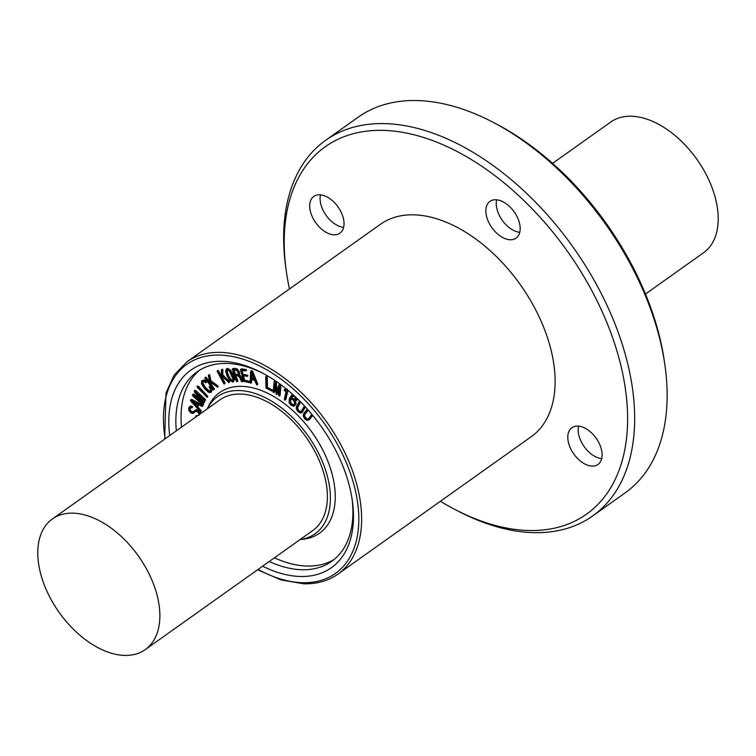 <?xml version="1.0" encoding="UTF-8"?>
<svg xmlns="http://www.w3.org/2000/svg" width="756" height="756" viewBox="0 0 756 756"><rect width="100%" height="100%" fill="white"/><g stroke="black" fill="none" stroke-linecap="round" stroke-linejoin="round"><path stroke-width="1.13" d="M308.136 409.979L304.356 414.694L304.044 416.348L305.103 418.304L306.813 419.429L308.25 418.947L311.916 414.382M308.287 410.139L304.999 414.231L304.696 415.885L305.755 417.841L307.456 418.966L306.813 419.429M307.456 418.966L308.892 418.484M312.682 415.309L308.958 419.939M312.823 415.479L309.308 419.75M309.648 419.429L307.134 420.43L304.677 418.815L303.147 415.894L303.581 413.778L307.342 409.081M300.453 401.767L297.25 407.437L297.136 409.213L298.337 411.122L300.056 412.058L301.36 411.349L304.432 405.896M300.699 402.012L297.902 406.974L297.788 408.75L298.989 410.659L300.708 411.595L300.056 412.058L301.36 411.349M300.708 411.595L301.228 411.557M305.244 406.766L301.682 412.785L302.806 411.774L301.115 412.596M305.481 407.03L302.164 412.237L300.463 413.06L297.987 411.708L296.239 408.864L296.428 406.586L299.612 400.926M251.474 372.5L254.205 379.285L251.181 378.435L251.474 372.5M252.031 373.889L251.824 377.981L253.912 378.567M251.824 377.981L251.181 378.435M250.614 371.659L251.219 371.158L252.107 372.075L256.851 384.955L254.583 380.268L251.134 379.304L250.954 382.923L250.151 382.848L250.614 371.659L251.861 370.695L252.75 371.612L252.107 372.075M251.266 371.196L251.861 370.695L251.266 371.196M252.75 371.612L257.701 383.963L257.049 384.426M257.701 383.963L256.851 384.955M251.757 379.474L251.606 382.46L250.775 383.188M251.427 382.725L250.869 383.122M245.341 369.977L245.596 370.922L241.258 370.421L242.364 374.853L247.212 376.072L242.629 375.798L243.848 380.183L244.604 380.996L248.582 381.629L249.149 382.47L243.64 381.364L240.436 369.618L245.983 369.514L245.7 370.166M246.352 369.703L246.532 370.355L245.596 370.922M241.911 369.958L243.007 374.39L242.364 374.853M243.007 374.39L247.306 375.08L247.004 375.723M247.656 375.269L247.212 376.072M247.855 375.609L246.919 376.479M243.441 375.93L244.793 380.277L244.15 380.74M244.793 380.277L249.234 381.166L248.97 381.818M249.622 381.355L249.801 382.007L248.847 382.564M240.436 369.618L242.156 368.9L245.983 369.514M241.088 369.155L242.156 368.9L241.088 369.155M229.54 371.328L233.056 379.228L232.309 381.128L229.994 379.588L226.479 371.687L227.263 369.779L229.54 371.328M227.906 369.325L227.131 371.224L228.406 375.241L230.646 379.125L232.961 380.665M226.838 368.834L229.871 370.601L232.621 375.137L233.973 379.814L232.744 382.092L229.701 380.306L226.97 375.789L225.6 371.101L226.838 368.834L226.205 369.06L227.49 368.37L230.514 370.138L233.273 374.674L234.615 379.351L233.973 379.814M233.651 381.582L232.744 382.092M234.615 379.351L233.387 381.629M217.227 371.489L217.331 370.894L217.964 371.281L221.253 377.49L221.442 370.005L222.122 369.977L222.122 375.335L228.907 382.545L222.094 376.356L222.028 378.964L224.267 383.188L223.918 383.868L217.227 371.489M217.133 371.073L217.643 370.941M218.295 370.487L221.291 375.883M222.5 369.259L222.878 369.949L222.226 370.412M222.878 369.949L222.774 374.872L222.122 375.335M222.774 374.872L229.304 381.308L228.926 382.205M229.578 381.742L228.681 382.687M222.718 376.97L222.028 378.964M222.68 378.501L224.919 382.725L224.362 383.878M224.901 383.49L224.258 383.953M205.056 378.321L205.027 377.65L205.651 377.896L209.79 383.698L208.429 375.543L209.006 375.316L210.111 381.118L217.492 387.034L210.3 382.234L210.773 385.078L213.589 389.019L213.419 389.86L205.056 378.321M204.885 377.896L206.303 377.433L209.488 381.903M205.027 377.65L205.641 377.206M209.119 374.721L208.561 375.118M208.467 375.174L209.658 374.863L209.195 375.76M209.837 375.297L210.763 380.655L210.111 381.118M210.763 380.655L217.775 385.806L217.444 386.666M218.097 386.203L217.331 387.252M217.974 386.788L217.454 387.157M211.122 382.838L211.425 384.615L210.773 385.078M211.425 384.615L214.468 389.085L213.419 389.86M209.866 386.25L209.214 386.713L210.584 386.581L212.294 389.935L211.028 392.411L208.618 392.402L204.337 388.452L201.483 383.679L201.691 380.759L204.271 379.918L203.619 380.381L205.849 382.678L203.553 381.383L202.428 381.525L202.287 383.736L204.848 387.913L208.193 391.154L210.423 391.513L210.688 389.916L209.11 387.034L209.941 387.044L211.642 390.398L211.274 392.241M201.691 380.759L203.619 380.381M204.271 379.918L206.379 381.506L205.726 381.969M206.379 381.506L206.501 382.215L205.292 382.649M203.081 381.062L202.939 383.273L202.287 383.736M202.939 383.273L205.49 387.45L208.836 390.701L211.075 391.05M209.204 386.722L209.847 386.259M210.584 386.581L209.941 387.044M197.259 387.308L197.004 386.496L197.656 386.647L207.078 397.269L197.259 387.308M197.656 386.032L197.155 386.392M197.004 386.496L198.299 386.184L207.513 396.031L207.73 396.805L206.804 397.363M192.799 396.031L192.383 394.859L193.215 394.689L202.183 401.162L194.462 392.071L194.254 390.956L195.18 391.022L204.942 400.293L204.356 400.548L195.917 392.685L203.912 402.787L194.179 396.352L202.882 404.951L192.799 396.031M192.383 394.859L193.338 394.084L193.867 394.226L193.215 394.689M193.867 394.226L200.142 398.752M194.254 390.956L195.823 390.559L205.33 399.414L204.942 400.293M205.585 399.829L204.725 400.737M200.898 397.325L204.3 401.332L203.647 401.795M204.3 401.332L204.564 402.324L203.166 402.806M204.564 402.324L203.818 402.353L204.564 402.324M199.168 399.943L203.269 403.761L202.882 404.63M203.525 404.167L202.665 405.084M199.064 415.224L198.819 413.541L197.392 411.661L195.832 411.188L192.893 413.447L190.843 412.87L188.943 410.65L188.631 407.994L189.794 406.567L191.608 406.936L192.119 407.758L189.898 407.796M189.652 406.605L190.436 406.104L192.26 406.473L191.608 406.936M189.936 406.331L190.436 406.104M192.26 406.473L192.648 406.87L191.996 407.333M192.648 406.87L191.977 408.023M190.125 407.673L189.406 408.675L189.614 410.357L190.729 411.822L192.969 412.171M190.767 407.21L189.614 410.357M190.257 409.894L191.381 411.358L193.309 411.888M192.96 412.001L195.341 410.13L197.448 410.735L199.782 414.175M195.209 410.187L195.993 409.667L198.1 410.272L200.425 413.712M196.229 416.953L195.889 415.961L196.777 416.31M195.757 416.197L196.541 415.498L196.305 416.055M196.957 415.592L197.429 415.847M195.662 411.255L194.481 412.228M195.124 411.765L194.377 412.313M193.772 412.88L192.893 413.447M195.029 411.85L193.545 412.984M191.646 401.058L197.477 404.082L196.645 406.775L191.646 401.058M193.574 402.06L196.919 405.887M190.899 401.275L190.503 400.132L191.315 399.952L202.249 405.783L201.918 406.397L198.318 404.536L197.373 407.597L200.595 411.878L190.899 401.275M190.503 400.132L191.958 399.489L202.249 404.847M191.155 399.678L191.958 399.489L191.155 399.678M202.523 405.046L201.918 405.471M202.57 405.008L203.005 405.717L202.258 406.426M202.362 406.18L203.005 405.717L202.362 406.18M198.752 404.762L197.373 407.597M198.015 407.134L201.068 410.621L200.416 411.084M201.068 410.621L201.247 411.415L200.331 411.944M234.785 374.759L233.217 370.421L233.604 369.712L236.817 370.591L237.913 372.349L238.074 374.059L237.195 374.825L234.785 374.759L237.979 374.352M233.802 369.41L235.437 374.296M234.672 368.796L236.76 369.542L238.698 372.283L239.076 374.239L238.527 375.25L239.567 375.902L242.241 381.582L241.419 381.525L239.671 377.357L237.866 375.779L235.135 375.704L237.11 381.166L236.902 381.742L236.278 381.137L232.272 369.164L235.324 368.342L237.412 369.079L239.35 371.82L239.728 373.776L238.527 375.25M239.17 374.787L240.219 375.439L239.567 375.902M240.219 375.439L241.268 377.244L240.625 377.707M241.268 377.244L241.958 379.058L241.306 379.521M241.958 379.058L242.884 381.118L242.1 381.846L242.761 381.383M242.742 381.393L242.128 381.827M235.957 375.732L237.762 380.703L236.902 381.742M232.272 369.164L235.324 368.342M232.924 368.701L233.944 368.304L232.924 368.701M265.715 377.149L266.169 376.828L266.632 377.622L266.755 387.819L271.905 390.975L266.036 388.074L265.715 377.149L266.49 376.337L265.847 376.8M266.499 376.337L267.284 377.159L267.407 387.365L266.755 387.819M267.407 387.365L272.065 389.85L271.773 390.616M272.415 390.153L271.791 391.211M272.557 390.512L271.829 391.183L272.557 390.512M274.135 381.78L274.9 381.496L275.685 382.574L276.412 392.477L279.011 384.653L280.353 385.116L279.266 396.097L278.595 395.322L279.54 386.354L276.923 394.188L276.205 394.311L274.863 383.434L273.918 392.402L273.162 392.288L274.135 381.78L275.042 380.93L275.553 381.033L274.9 381.496M275.553 381.033L276.063 381.478L275.42 381.941M276.063 381.478L275.685 382.574M276.327 382.111L276.97 390.795M279.011 384.653L279.909 384.029M280.873 384.738L280.353 385.116M280.996 384.653L280.098 395.388L279.408 396.002M279.918 395.634L279.266 396.097M279.314 388.518L277.575 393.725L276.205 394.311M277.575 393.725L276.857 393.848L277.575 393.725M275.118 386.741L274.57 391.939L273.88 392.553M274.39 392.184L273.738 392.647M284.436 390.578L284.54 389.916L285.834 390.531L287.11 389.727L287.412 390.351L284.965 400.217L284.294 399.272L286.033 391.759L284.436 390.578M284.143 389.992L285.192 389.463L286.524 390.068M286.486 390.077L287.185 389.671M287.96 390.313L285.844 399.489L285.144 400.085M285.617 399.754L284.965 400.217M291.173 399.102L293.045 399.867L294.462 402.003L294.396 404.035L293.082 405.254L291.24 404.555L289.869 402.494L289.879 400.151L291.173 399.102L290.446 399.357M290.805 399.177L290.521 402.031L291.882 404.091L293.725 404.791L293.082 405.254L293.715 405.008M296.248 397.665L296.721 400.179L296.172 400.255L294.575 396.664L292.024 396.418M297.42 398.781L297.373 399.716L296.172 400.255M297.373 399.716L296.815 399.792L297.373 399.716M292.175 396.324L290.559 398.346L293.545 399.395L295.133 401.549L295.303 404.706L293.508 406.331L290.843 405.103L289.132 402.712L289.312 398.582L291.589 395.331L293.593 395.208M292.818 395.86L290.559 398.346M291.211 397.892L294.197 398.941L295.785 401.096L295.955 404.243L294.16 405.868M294.698 405.745L293.508 406.331M291.759 395.218L292.931 394.613M334.256 559.383A116.226 70.497 54.6 0 1 306.908 566.036A116.226 70.497 54.6 0 1 274.409 557.815M181.525 427.149A116.226 70.497 54.6 0 1 199.707 370.119M207.22 408.883L208.58 406.029A86.241 52.315 54.6 0 1 312.219 432.593A86.241 52.315 54.6 0 1 303.25 539.198L300.104 539.548M519.769 232.319A22.548 13.674 54.6 0 1 502.258 220.298A22.548 13.674 54.6 0 1 496.654 199.811M495.775 199.754A22.548 13.674 54.6 0 1 516.688 215.923A22.548 13.674 54.6 0 1 516.074 238.131A22.548 13.674 54.6 0 1 491.873 227.679A22.548 13.674 54.6 0 1 489.954 201.379A22.548 13.674 54.6 0 1 495.775 199.754M601.7 458.656A22.548 13.674 54.6 0 1 584.19 446.626A22.548 13.674 54.6 0 1 578.586 426.138M577.707 426.082A22.548 13.674 54.6 0 1 598.62 442.26A22.548 13.674 54.6 0 1 598.005 464.458A22.548 13.674 54.6 0 1 573.804 454.006A22.548 13.674 54.6 0 1 571.886 427.716A22.548 13.674 54.6 0 1 577.707 426.082M343.621 227.358A22.548 13.674 54.6 0 1 326.11 215.337A22.548 13.674 54.6 0 1 320.506 194.85M319.627 194.793A22.548 13.674 54.6 0 1 340.54 210.971A22.548 13.674 54.6 0 1 339.935 233.169A22.548 13.674 54.6 0 1 315.724 222.718A22.548 13.674 54.6 0 1 313.806 196.418A22.548 13.674 54.6 0 1 319.627 194.793M289.472 288.943A225.439 136.751 54.6 0 1 286.439 272.122A225.439 136.751 54.6 0 1 412.965 134.511A225.439 136.751 54.6 0 1 617.548 353.043A225.439 136.751 54.6 0 1 528.321 530.495A225.439 136.751 54.6 0 1 455.31 509.667A225.439 136.751 54.6 0 1 440.408 501.275M531.373 436.599A130.249 79.011 -125.4 0 0 520.308 284.662A130.249 79.011 -125.4 0 0 380.438 224.277L186.968 361.812A130.249 79.011 54.6 0 1 326.828 422.198A130.249 79.011 54.6 0 1 337.904 574.144L531.373 436.599M286.439 272.122L285.919 268.512A230.448 139.784 54.6 0 1 325.638 140.304A230.448 139.784 54.6 0 1 573.086 247.146A230.448 139.784 54.6 0 1 592.676 515.961A230.448 139.784 54.6 0 1 533.178 532.63A230.448 139.784 54.6 0 1 458.542 511.339L455.31 509.667M325.638 140.304L358.098 117.237A230.448 139.784 54.6 0 1 492.232 121.848A230.448 139.784 54.6 0 1 664.855 364.675A230.448 139.784 54.6 0 1 625.136 492.884L592.676 515.961M492.232 121.848L495.463 123.521A225.439 136.751 54.6 0 1 664.335 361.075L664.855 364.675M73.077 513.154A80.155 48.62 54.6 0 1 147.429 570.667A80.155 48.62 54.6 0 1 145.265 649.612A80.155 48.62 54.6 0 1 124.579 655.414A80.155 48.62 54.6 0 1 50.217 597.902A80.155 48.62 54.6 0 1 52.381 518.956A80.155 48.62 54.6 0 1 73.077 513.154M52.381 518.956L219.892 399.877A80.155 48.62 54.6 0 1 305.963 437.034A80.155 48.62 54.6 0 1 312.776 530.542L145.265 649.612M645.473 294.027L703.619 252.693A80.155 48.62 -125.4 0 0 705.783 173.748A80.155 48.62 -125.4 0 0 631.421 116.235A80.155 48.62 -125.4 0 0 610.735 122.037L552.589 163.362M207.238 408.873A84.143 51.039 54.6 0 1 307.928 435.636A84.143 51.039 54.6 0 1 300.123 539.529M352.003 498.44A116.226 70.497 54.6 0 1 331.723 561.321A116.226 70.497 54.6 0 1 301.72 569.731A116.226 70.497 54.6 0 1 269.212 561.5M176.328 430.844A116.226 70.497 54.6 0 1 197.042 371.867A116.226 70.497 54.6 0 1 263.097 373.379M169.722 435.541A121.234 73.54 54.6 0 1 261.463 372.519A121.234 73.54 54.6 0 1 352.277 500.264A121.234 73.54 54.6 0 1 300.085 576.478A121.234 73.54 54.6 0 1 262.615 566.197M304.999 414.231L304.356 414.694M304.696 415.885L304.044 416.348M305.755 417.841L305.103 418.304M297.902 406.974L297.25 407.437M297.788 408.75L297.136 409.213M298.989 410.659L298.337 411.122M241.911 370.449L241.268 370.912M247.306 375.08L246.654 375.543M244.49 379.72L243.848 380.183M245.256 380.533L244.604 380.996M249.234 381.166L248.582 381.629M230.646 379.125L229.994 379.588M228.406 375.241L227.754 375.704M227.131 371.224L226.479 371.687M230.514 370.138L229.871 370.601M233.273 374.674L232.621 375.137M218.607 370.827L217.964 371.281M222.765 369.514L222.122 369.977M229.304 381.308L228.662 381.771M224.919 382.725L224.267 383.188M206.303 377.433L205.651 377.896M209.658 374.863L209.006 375.316M217.775 385.806L217.123 386.269M214.241 388.565L213.589 389.019M214.468 389.085L213.825 389.548M205.49 387.45L204.848 387.913M208.836 390.701L208.193 391.154M212.294 389.935L211.642 390.398M198.299 386.184L197.656 386.647M207.513 396.031L206.861 396.484M207.768 396.475L207.116 396.938M195.823 390.559L195.18 391.022M205.33 399.414L204.678 399.877M203.269 403.761L202.617 404.214M190.058 408.212L189.406 408.675M191.381 411.358L190.729 411.822M198.1 410.272L197.448 410.735M200.104 412.776L199.452 413.239M202.901 405.32L202.249 405.783M201.285 411.075L200.633 411.529M233.869 369.958L233.217 370.421M237.412 369.079L236.76 369.542M239.35 371.82L238.698 372.283M239.728 373.776L239.076 374.239M242.704 380.618L242.052 381.081M237.762 380.703L237.11 381.166M266.821 376.365L266.169 376.828M267.133 376.658L266.481 377.121M267.284 377.159L266.632 377.622M267.322 386.911L266.67 387.374M267.794 387.667L267.142 388.13M272.065 389.85L271.413 390.304M281.166 385.305L280.514 385.758M290.521 402.031L289.869 402.494M290.531 399.688L289.879 400.151M292.44 397.902L291.788 398.365M294.197 398.941L293.545 399.395M295.785 401.096L295.133 401.549M295.955 404.243L295.303 404.706M165.195 438.754A128.246 77.792 54.6 0 1 234.955 357.03A128.246 77.792 54.6 0 1 352.787 480.712A128.246 77.792 54.6 0 1 302.334 582.706A128.246 77.792 54.6 0 1 258.079 569.419M250.812 371.196L251.465 370.733M257.002 384.917L257.654 384.454M250.822 383.16L251.474 382.697M245.823 370.884L246.465 370.421M247.127 376.45L247.779 375.987M249.093 382.527L249.745 382.063M240.578 369.467L241.23 369.004M217.218 370.941L217.87 370.478M221.546 369.712L222.198 369.249M228.822 382.649L229.474 382.186M224.315 383.925L224.967 383.462M208.514 375.137L209.166 374.674M217.397 387.214L218.049 386.76M213.731 389.85L214.383 389.397M205.736 382.81L206.388 382.347M197.07 386.42L197.713 385.957M207.021 397.325L207.664 396.862M192.563 394.613L193.215 394.15M194.377 390.814L195.029 390.351M204.876 400.708L205.519 400.245M203.789 402.957L204.432 402.494M202.806 405.046L203.458 404.583M195.861 415.989L196.503 415.526M190.654 399.924L191.306 399.461M200.538 411.935L201.19 411.472M237.053 381.704L237.696 381.241M232.461 368.937L233.103 368.474M274.286 381.44L274.938 380.977M279.144 384.473L279.796 384.01M279.351 396.059L279.994 395.605M276.772 394.386L277.414 393.923M273.814 392.61L274.466 392.147M284.228 389.831L284.88 389.378M286.722 389.633L287.375 389.179M285.069 400.17L285.721 399.707M296.617 400.349L297.269 399.886M186.968 361.812L174.182 375.033L165.999 392.988L164.685 439.123M257.569 569.778L281.071 579.928L303.572 583.783C316.84 584.123 328.284 580.91 337.904 574.144"/></g></svg>
